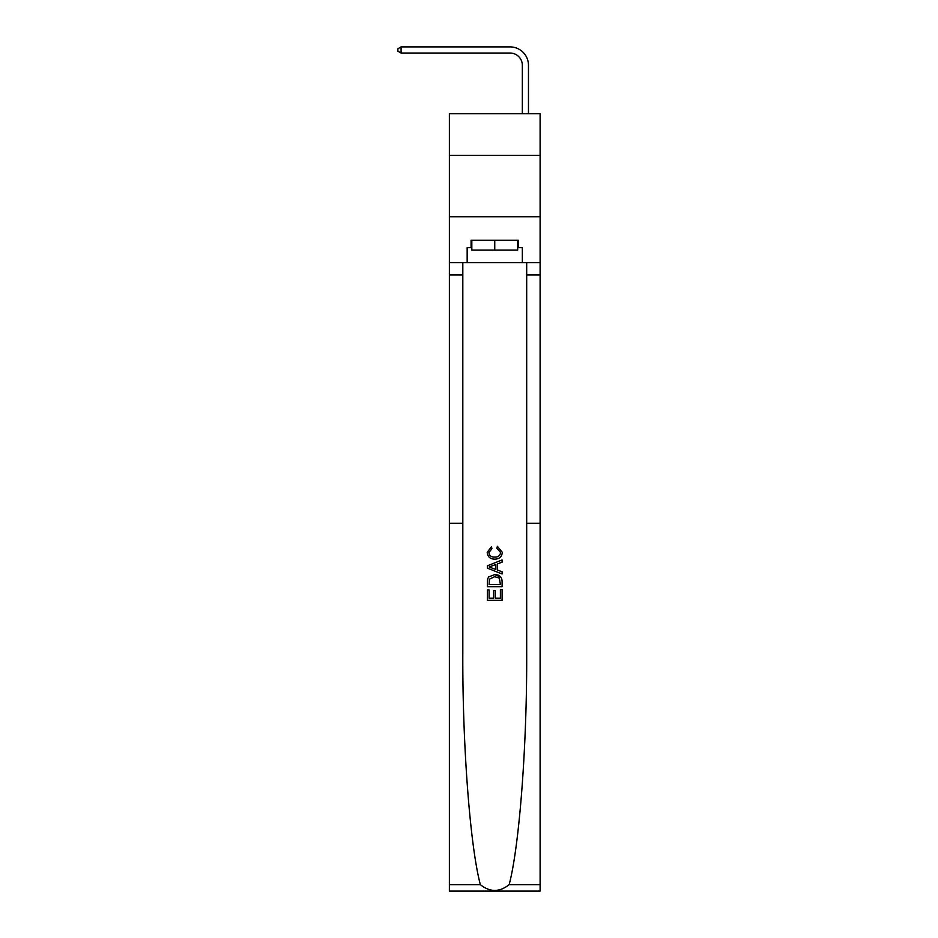 <?xml version="1.0" encoding="UTF-8"?>
<svg xmlns="http://www.w3.org/2000/svg" width="938" height="938" viewBox="0 0 938 938"><rect width="100%" height="100%" fill="white"/><g stroke="black" fill="none" stroke-linecap="round" stroke-linejoin="round"><path stroke-width="1.41" d="M540.112 155.415L540.112 113.721L449.384 113.721L449.384 155.415L540.112 155.415L540.112 216.725L449.384 216.725L449.384 155.415M510.073 46.9L401.077 46.9L510.073 46.9A18.397 18.397 -5.8 0 1 528.469 65.297L528.469 113.721M500.4 589.521L500.4 598.198L495.311 598.198L500.4 598.198L500.4 589.521L502.1 589.521L502.1 600.273L487.385 600.273L487.385 589.896L487.385 600.273M493.611 590.459L493.611 598.198L489.085 598.198L493.611 598.198L493.611 590.459L495.311 590.459L495.311 598.198M488.651 576.917L487.596 579.063L488.651 576.917L494.666 574.619C499.368 574.595 501.842 576.858 502.1 581.419L502.1 586.684L487.385 586.684L487.385 581.654L487.385 586.684M501.021 577.198L494.666 574.619M497.386 546.315L496.906 548.39L497.386 546.315L502.287 552.33C501.889 556.844 499.333 559.118 494.631 559.142L494.631 559.142C490.105 559.048 487.631 556.785 487.197 552.365L491.477 546.702L491.922 548.777L488.897 552.47C489.331 555.648 491.242 557.184 494.619 557.078C498.066 557.254 500.06 555.742 500.587 552.517L496.906 548.39M509.158 884.64L540.112 884.64L540.112 891.1L449.384 891.1L449.384 523.252L462.809 523.252L462.809 653.493C462.422 745.042 470.09 846.135 480.35 884.64C489.941 892.331 499.544 892.331 509.158 884.64C519.406 846.135 527.074 745.042 526.687 653.493L526.687 262.699M487.385 565.802L487.385 568.147L502.1 573.986L487.385 568.147L487.385 565.802L502.1 559.963L487.385 565.802M526.687 523.252L540.112 523.252L540.112 216.725M449.384 523.252L449.384 216.725M462.809 262.699L462.809 523.252M540.112 884.64L540.112 523.252M449.384 262.699L467.159 262.699L467.159 247.62L471.826 247.62M517.682 247.62L518.409 247.62L518.409 240.269L471.087 240.269L471.087 247.62M518.409 247.62L522.337 247.62L522.337 262.699L540.112 262.699M467.159 262.699L522.337 262.699M502.1 559.963L502.1 562.167L497.574 563.844L497.574 570.116L502.1 571.781L502.1 573.986M491.793 567.982L495.874 569.483L495.874 564.465L489.085 566.974L491.793 567.982M495.874 564.465L495.874 569.483M487.385 581.654L487.596 579.063M499.356 578.101L500.4 584.609L499.356 578.101L494.631 576.694L489.39 579.203L489.085 584.609L500.4 584.609L489.085 584.609M487.385 589.896L489.085 589.896L489.085 598.198M522.337 113.721L522.337 65.297A12.264 12.264 174.2 0 0 510.073 53.032L401.077 53.032L397.888 51.191L397.888 48.741L401.077 46.9L401.077 53.032M522.337 65.297A12.264 12.264 174.2 0 0 510.073 53.032A12.264 12.264 174.2 0 1 522.337 65.297A12.264 12.264 174.2 0 0 510.073 53.032A12.264 12.264 174.2 0 1 522.337 65.297A12.264 12.264 174.2 0 0 510.073 53.032A12.264 12.264 174.2 0 1 522.337 65.297A12.264 12.264 174.2 0 0 510.073 53.032A12.264 12.264 174.2 0 1 522.337 65.297A12.264 12.264 174.2 0 0 510.073 53.032A12.264 12.264 174.2 0 1 522.337 65.297A12.264 12.264 174.2 0 0 510.073 53.032A12.264 12.264 174.2 0 1 522.337 65.297A12.264 12.264 174.2 0 0 510.073 53.032A12.264 12.264 174.2 0 1 522.337 65.297A12.264 12.264 174.2 0 0 510.073 53.032A12.264 12.264 174.2 0 1 522.337 65.297A12.264 12.264 174.2 0 0 510.073 53.032A12.264 12.264 174.2 0 1 522.337 65.297A12.264 12.264 174.2 0 0 510.073 53.032A12.264 12.264 174.2 0 1 522.337 65.297A12.264 12.264 174.2 0 0 510.073 53.032A12.264 12.264 174.2 0 1 522.337 65.297A12.264 12.264 174.2 0 0 510.073 53.032A12.264 12.264 174.2 0 1 522.337 65.297A12.264 12.264 174.2 0 0 510.073 53.032A12.264 12.264 174.2 0 1 522.337 65.297A12.264 12.264 174.2 0 0 510.073 53.032A12.264 12.264 174.2 0 1 522.337 65.297A12.264 12.264 174.2 0 0 510.073 53.032A12.264 12.264 174.2 0 1 522.337 65.297A12.264 12.264 174.2 0 0 510.073 53.032A12.264 12.264 174.2 0 1 522.337 65.297M471.826 240.269L471.826 250.071L517.682 250.071L517.682 240.269M494.748 240.269L494.748 250.071M526.687 274.963L540.112 274.963M462.809 274.963L449.384 274.963M449.384 884.64L480.35 884.64"/></g></svg>
